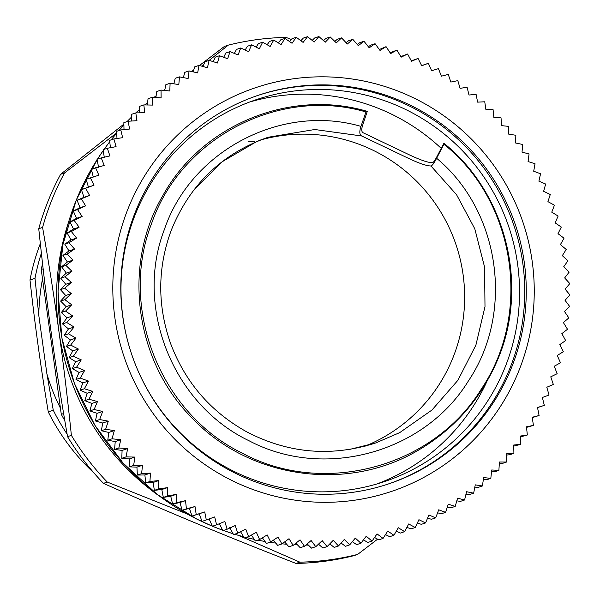 <?xml version="1.0" encoding="UTF-8"?>
<svg xmlns="http://www.w3.org/2000/svg" width="600" height="600" viewBox="0 0 600 600"><rect width="100%" height="100%" fill="white"/><g stroke="black" fill="none" stroke-linecap="round" stroke-linejoin="round"><path stroke-width="0.9" d="M376.987 483.938A201.435 199.035 71.5 0 0 486.87 381.57M441.255 148.395A201.435 199.035 71.5 0 0 416.76 128.767A201.435 199.035 71.5 0 0 249.48 102.075M209.708 457.245A201.435 199.035 71.5 0 0 384.067 481.725A201.435 199.035 71.5 0 0 517.83 318.397A201.435 199.035 71.5 0 0 430.822 124.073A201.435 199.035 71.5 0 0 256.47 99.593A201.435 199.035 71.5 0 0 122.7 262.92A201.435 199.035 71.5 0 0 209.708 457.245M260.475 140.01A162.023 160.095 -108.5 0 1 455.798 244.058A162.023 160.095 -108.5 0 1 365.325 446.077M361.68 135.975C359.483 134.88 359.243 131.685 360.96 126.382L365.978 111.968L367.26 111.375L362.452 125.843C361.327 129.675 361.575 131.985 363.18 132.788L409.838 155.085C420.728 160.17 428.28 162.712 432.51 162.712C433.418 162.488 434.783 160.665 436.59 157.252L443.91 143.28L443.88 144.24L436.627 158.28C434.123 163.095 432.24 165.667 430.98 165.99C426.757 165.975 419.213 163.403 408.36 158.288L361.68 135.975L314.76 129.51L268.163 137.25L256.74 141.517L222.053 161.82L193.567 190.335M367.26 111.375C290.055 88.492 201.683 124.905 162.817 195.645C121.86 265.147 134.7 361.545 193.035 419.01C249.653 478.162 345.765 492.195 416.332 451.388C452.482 430.673 479.107 401.235 496.192 363.067C529.898 288.615 507.158 193.92 443.91 143.28M365.978 111.968C279.675 86.573 181.297 137.535 151.77 223.035C118.448 307.627 159.99 413.595 242.798 453.435C323.85 496.793 433.162 467.325 481.312 389.1C532.688 313.118 515.22 200.767 443.88 144.24M349.718 449.4L375.66 442.972L399.66 432.653L431.955 410.04L457.897 380.295L475.897 345.112L484.995 306.623L484.575 267.067L474.787 228.795L456.57 194.737L430.98 165.99M85.627 188.25L81.383 189.667L88.418 187.087L86.137 179.303L90.383 177.885L93.998 185.22L85.627 188.25L89.58 195.45L84 197.31L81.383 189.667M93.998 185.22L88.418 187.087M77.093 200.235L81.345 198.81L85.62 205.868L80.04 207.735L77.093 200.235L84 197.31M85.62 205.868L77.535 209.565L82.133 216.465L74.205 220.485L79.117 227.205L71.363 231.548L76.59 238.08L69.023 242.73L74.543 249.06L67.177 254.01L72.983 260.13L65.843 265.373L71.925 271.252L65.01 276.78L71.363 282.428L64.688 288.225L71.287 293.61L64.867 299.67L71.722 304.793L65.558 311.1L72.645 315.945L66.758 322.493L74.062 327.053L68.468 333.825L75.975 338.085L70.672 345.067L78.375 349.028L73.373 356.205L81.255 359.85L76.567 367.207L84.615 370.538L80.25 378.067L88.448 381.06L84.405 388.748L92.738 391.41L89.025 399.232L97.485 401.55L94.11 409.5L102.675 411.472L99.645 419.528L108.3 421.155L105.623 429.308L114.345 430.575L112.02 438.803L120.802 439.71L118.83 447.998L127.657 448.553L126.045 456.885L134.895 457.072L133.642 465.435L142.507 465.263L141.615 473.64L150.472 473.1L149.933 481.478L158.767 480.577L158.595 488.933L167.392 487.665L167.572 495.982L176.317 494.362L176.85 502.627L185.528 500.655L186.413 508.853L195 506.52L196.237 514.635L204.728 511.95L206.31 519.967L214.68 516.938L216.608 524.842L224.843 521.475L227.1 529.245L235.192 525.548L237.78 533.168L245.715 529.148L248.618 536.61L256.373 532.268L259.597 539.55L267.165 534.9L270.69 541.995L278.055 537.045L281.88 543.938L289.028 538.695L293.138 545.377L300.053 539.85L304.447 546.3L311.123 540.502L315.78 546.705L322.2 540.645L327.12 546.6L333.278 540.293L338.438 545.985L344.317 539.445L349.71 544.852L355.312 538.088L360.923 543.217L366.225 536.243L372.045 541.072L377.04 533.895L383.055 538.425L387.743 531.06L393.93 535.275L398.303 527.752L404.655 531.638L408.697 523.957L415.207 527.52L418.92 519.697L425.558 522.93L428.933 514.98L435.697 517.868L438.72 509.812L445.59 512.347L448.268 504.202L455.228 506.393L457.553 498.165L464.588 499.995L466.56 491.707L473.655 493.185L475.268 484.853L482.4 485.97L483.653 477.6L490.815 478.357L491.715 469.98L498.885 470.37L499.418 462L506.588 462.022L506.76 453.675L513.908 453.338L513.72 445.02L520.83 444.322L520.29 436.058L527.347 435L526.455 426.803L533.438 425.393L532.192 417.278L539.092 415.507L537.51 407.498L544.305 405.382L542.377 397.485L549.053 395.025L546.795 387.255L553.342 384.457L550.755 376.83L557.153 373.702L554.243 366.24L560.482 362.782L557.257 355.493L563.317 351.72L559.785 344.625L565.658 340.538L561.832 333.645L567.502 329.257L563.393 322.575L568.845 317.895L564.45 311.445L569.678 306.487L565.02 300.278L570 295.05L565.088 289.095L569.812 283.597L564.66 277.913L569.123 272.168L563.73 266.752L567.923 260.775L562.312 255.653L566.22 249.45L560.4 244.612L564.015 238.2L558 233.678L561.308 227.062L555.12 222.855L558.12 216.06L551.76 212.167L554.438 205.2L547.928 201.638L550.283 194.52L543.638 191.295L545.655 184.035L538.89 181.148L540.57 173.767L533.7 171.225L535.035 163.74L528.075 161.55L529.065 153.96L522.03 152.13L522.668 144.465L515.572 142.988L515.85 135.27L508.717 134.153L508.635 126.382L501.48 125.625L501.037 117.833L493.868 117.442L493.072 109.627L485.91 109.597L484.748 101.79L477.607 102.127L476.092 94.335L468.99 95.032L467.115 87.285L460.065 88.335L457.83 80.64L450.855 82.05L448.268 74.415L441.375 76.185L438.442 68.633L431.647 70.755L428.37 63.3L421.695 65.76L418.08 58.432L411.533 61.23L407.58 54.023L401.183 57.157L396.9 50.1L390.668 53.557L386.062 46.665L380.002 50.438L375.082 43.718L369.21 47.805L363.99 41.273L358.32 45.66L352.8 39.33L347.347 44.01L341.543 37.898L336.322 42.855L330.24 36.975L325.252 42.203L318.9 36.562L314.175 42.053L307.567 36.668L303.097 42.405L296.25 37.282L292.058 43.26L284.97 38.415L281.07 44.617L273.765 40.05L270.15 46.463L262.642 42.195L259.335 48.81L251.632 44.843L248.632 51.637L240.75 47.992L238.072 54.953L230.025 51.63L227.678 58.748L219.472 55.748L217.455 63.008L209.123 60.345L207.442 67.725L198.99 65.4L197.655 72.892L189.09 70.92L188.108 78.502L179.453 76.875L178.822 84.54L170.093 83.273L169.815 90.998L161.032 90.082L161.108 97.852L152.28 97.297L152.722 105.097L143.865 104.91L144.667 112.725L135.803 112.898L136.958 120.705L128.1 121.245L129.615 129.03L120.78 129.93L122.655 137.685L113.858 138.945L116.085 146.648L107.34 148.267L109.92 155.903L101.25 157.875L104.183 165.428L91.343 169.178A249.608 246.63 -108.5 0 1 97.087 159.735M93.285 177.067L91.343 169.178M95.595 167.76L98.865 175.208L90.383 177.885M101.25 157.875L96.998 159.3L98.595 167.288M107.34 148.267L103.095 149.685L104.34 157.762M113.858 138.945L109.605 140.363L110.415 147.697M120.78 129.93L116.535 131.347L117 138.495M128.1 121.245L123.855 122.663L124.005 129.6M135.803 112.898L131.55 114.315L131.407 121.042M143.865 104.91L139.62 106.328L139.192 112.83M152.28 97.297L148.035 98.722L147.352 104.985M161.032 90.082L156.788 91.5L155.865 97.523M170.093 83.273L165.847 84.69L164.708 90.465M179.453 76.875L175.208 78.293L173.865 83.82M189.09 70.92L184.845 72.338L183.322 77.602M198.99 65.4L194.745 66.817L193.058 71.828M209.123 60.345L204.877 61.762L203.048 66.51M219.472 55.748L215.228 57.165L213.27 61.665M230.025 51.63L225.78 53.047L223.71 57.293M240.75 47.992L236.505 49.41L234.337 53.407M251.632 44.843L247.38 46.267L245.138 50.017M262.642 42.195L258.397 43.612L256.08 47.13M273.765 40.05L269.513 41.468L267.142 44.752M284.97 38.415L280.725 39.832L278.31 42.892M296.25 37.282L291.998 38.7L289.553 41.543M307.567 36.668L303.315 38.085L300.847 40.718M318.9 36.562L314.655 37.98L312.165 40.418M330.24 36.975L325.987 38.392L323.49 40.635M341.543 37.898L337.298 39.315L334.793 41.377M352.8 39.33L348.555 40.748L346.05 42.638M363.99 41.273L359.745 42.69L357.24 44.415M375.082 43.718L370.837 45.135L368.34 46.703M386.062 46.665L379.32 49.508M396.9 50.1L390.165 52.8M407.58 54.023L400.845 56.595M418.08 58.432L411.338 60.87M428.37 63.3L421.627 65.625M544.305 405.382L537.525 407.595M539.092 415.507L532.252 417.623M533.438 425.393L526.523 427.403M527.347 435L520.35 436.912M520.83 444.322L513.75 446.123M513.908 453.338L509.655 454.755L506.737 455.025M506.588 462.022L502.335 463.447L499.32 463.59M498.885 470.37L494.632 471.787L491.52 471.81M490.815 478.357L486.57 479.775L483.345 479.662M482.4 485.97L478.155 487.388L474.825 487.125M473.655 493.185L469.403 494.603L465.975 494.183M464.588 499.995L460.342 501.412L456.803 500.827M455.228 506.393L450.982 507.81L447.338 507.045M445.59 512.347L441.345 513.773L437.595 512.812M435.697 517.868L431.445 519.285L427.597 518.123M425.558 522.93L421.312 524.347L417.368 522.967M415.207 527.52L410.963 528.938L406.928 527.34M404.655 531.638L400.41 533.062L396.293 531.217M393.93 535.275L389.685 536.692L385.493 534.6M383.055 538.425L378.81 539.842L374.55 537.48M372.045 541.072L367.793 542.49L363.487 539.85M360.923 543.217L356.67 544.635L352.32 541.702M349.71 544.852L345.465 546.278L341.085 543.045M338.438 545.985L334.185 547.403L329.798 543.862M327.12 546.6L322.868 548.018L318.487 544.155M315.78 546.705L311.535 548.123L307.17 543.93M304.447 546.3L300.202 547.717L295.882 543.188M293.138 545.377L288.892 546.795L284.632 541.92M281.88 543.938L277.635 545.355L273.457 540.143M270.69 541.995L266.445 543.42L262.373 537.847M259.597 539.55L255.353 540.967L251.407 535.05M248.618 536.61L244.373 538.028L240.577 531.75M237.78 533.168L233.535 534.585L229.612 527.408M227.1 529.245L222.855 530.662L219.263 523.342M216.608 524.842L212.355 526.26L209.1 518.805M206.31 519.967L202.065 521.385L199.147 513.817L191.993 516.053L189.42 508.38L182.167 510.27L179.94 502.515L172.605 504.053L170.73 496.23L163.32 497.408L161.805 489.533L154.343 490.35L153.188 482.438L145.688 482.895L144.885 474.967L137.363 475.058L136.928 467.13L129.398 466.86L129.315 458.94L121.8 458.303L122.078 450.412L114.585 449.423L115.222 441.577L107.775 440.22L108.765 432.435L101.37 430.725L102.72 423.022L95.4 420.952L97.095 413.34L89.865 410.918L91.905 403.418L84.78 400.65L87.157 393.27L80.153 390.165L82.86 382.928L75.998 379.485L79.035 372.397L72.323 368.625L75.675 361.718L69.127 357.623L72.795 350.895L66.42 346.485L70.395 339.952L64.215 335.243L68.483 328.92L62.512 323.91L67.065 317.812L61.312 312.517L66.135 306.66L60.623 301.087L65.707 295.478L60.435 289.642L65.775 284.288L60.758 278.197L66.345 273.12L61.59 266.79L67.403 261.99L62.932 255.435L68.963 250.928L64.778 244.147L71.002 239.947L67.117 232.965L73.537 229.072L69.96 221.903L76.552 218.325L73.282 210.983L80.04 207.735M196.237 514.635L191.993 516.053M204.728 511.95L199.147 513.817M186.413 508.853L182.167 510.27M195 506.52L189.42 508.38M176.85 502.627L172.605 504.053M185.528 500.655L179.94 502.515M167.572 495.982L163.32 497.408M176.317 494.362L170.73 496.23M158.595 488.933L154.343 490.35M167.392 487.665L161.805 489.533M149.933 481.478L145.688 482.895M158.767 480.577L153.188 482.438M141.615 473.64L137.363 475.058M150.472 473.1L144.885 474.967M133.642 465.435L129.398 466.86M142.507 465.263L136.928 467.13M126.045 456.885L121.8 458.303M134.895 457.072L129.315 458.94M118.83 447.998L114.585 449.423M127.657 448.553L122.078 450.412M112.02 438.803L107.775 440.22M120.802 439.71L115.222 441.577M105.623 429.308L101.37 430.725M114.345 430.575L108.765 432.435M99.645 419.528L95.4 420.952M108.3 421.155L102.72 423.022M94.11 409.5L89.865 410.918M102.675 411.472L97.095 413.34M89.025 399.232L84.78 400.65M97.485 401.55L91.905 403.418M84.405 388.748L80.153 390.165M92.738 391.41L87.157 393.27M80.25 378.067L75.998 379.485M88.448 381.06L82.86 382.928M76.567 367.207L72.323 368.625M84.615 370.538L79.035 372.397M73.373 356.205L69.127 357.623M81.255 359.85L75.675 361.718M70.672 345.067L66.42 346.485M78.375 349.028L72.795 350.895M68.468 333.825L64.215 335.243M75.975 338.085L70.395 339.952M66.758 322.493L62.512 323.91M74.062 327.053L68.483 328.92M65.558 311.1L61.312 312.517M72.645 315.945L67.065 317.812M64.867 299.67L60.623 301.087M71.722 304.793L66.135 306.66M64.688 288.225L60.435 289.642M71.287 293.61L65.707 295.478M65.01 276.78L60.758 278.197M71.363 282.428L65.775 284.288M65.843 265.373L61.59 266.79M71.925 271.252L66.345 273.12M67.177 254.01L62.932 255.435M72.983 260.13L67.403 261.99M69.023 242.73L64.778 244.147M74.543 249.06L68.963 250.928M71.363 231.548L67.117 232.965M76.59 238.08L71.002 239.947M74.205 220.485L69.96 221.903M79.117 227.205L73.537 229.072M77.535 209.565L73.282 210.983M82.133 216.465L76.552 218.325M89.58 195.45L81.345 198.81M243.87 485.947A213.007 210.472 71.5 0 0 518.618 371.407A213.007 210.472 71.5 0 0 403.185 93.188A213.007 210.472 71.5 0 0 128.445 207.728A213.007 210.472 71.5 0 0 243.87 485.947M246.892 478.507A204.938 202.5 71.5 0 0 388.44 483.952A204.938 202.5 71.5 0 0 526.178 297.36A204.938 202.5 71.5 0 0 400.17 100.627A204.938 202.5 71.5 0 0 258.623 95.183A204.938 202.5 71.5 0 0 120.885 281.775A204.938 202.5 71.5 0 0 246.892 478.507M387.668 484.207A204.938 202.5 71.5 0 0 524.655 297.465A204.938 202.5 71.5 0 0 398.64 101.137A204.938 202.5 71.5 0 0 257.858 95.438M244.493 537.99L299.865 562.155L296.032 563.438A262.74 259.612 71.5 0 0 353.805 555.69L357.645 554.415L377.595 539.168M296.032 563.438C223.695 535.215 170.828 513.232 103.44 483.353L107.28 482.07L186.743 513.787M238.178 535.29L244.305 537.908M67.552 436.658C54.63 362.055 46.725 304.972 38.752 228.72L42.585 227.438C48.832 263.205 54.248 297.66 58.83 330.795C63.427 363.923 67.613 398.783 71.385 435.375L67.552 436.658A262.74 259.612 71.5 0 0 103.44 483.353M116.64 132.975L64.47 173.002L60.637 174.278L123.885 124.118M191.648 71.505L193.695 69.93M199.44 65.528L224.423 46.425L228.263 45.142L209.197 60.367M203.737 64.71L201.87 66.195M291.337 39.465L286.035 37.402A262.74 259.612 71.5 0 0 228.263 45.142M68.385 222.577A240.847 237.975 71.5 0 0 58.83 330.795A240.847 237.975 71.5 0 0 159.833 496.418M64.47 173.002A262.74 259.612 71.5 0 0 42.585 227.438M71.385 435.375A262.74 259.612 71.5 0 0 107.28 482.07M299.865 562.155A262.74 259.612 71.5 0 0 357.645 554.415M60.637 174.278A262.74 259.612 71.5 0 0 38.752 228.72M38.812 315.532L46.898 373.868L53.265 410.213L48.262 411.877C40.943 368.332 34.852 324.382 30 280.013L35.002 278.34L38.812 315.532A199.245 196.875 -108.5 0 1 42.532 278.903M60.443 408.188A199.245 196.875 -108.5 0 1 46.898 373.868M93.87 472.868A208.005 205.522 -108.5 0 1 69.975 446.7A208.005 205.522 -108.5 0 1 48.262 411.877M30 280.013A208.005 205.522 -108.5 0 1 40.32 243.608M35.002 278.34A208.005 205.522 -108.5 0 1 41.362 253.178M67.102 434.077A208.005 205.522 -108.5 0 1 53.265 410.213M63.6 413.55L61.29 414.315L41.227 269.475L43.133 268.837M42.555 263.775A210.195 207.69 71.5 0 0 41.227 269.475M61.29 414.315A210.195 207.69 71.5 0 0 64.793 420.645M360.96 126.382C281.43 103.252 191.032 150.653 164.355 229.567C134.273 307.41 172.898 404.46 249.105 440.783C323.722 480.322 424.043 453.045 468.263 381.165C514.717 312.27 500.055 210.885 436.627 158.28M212.317 526.162A249.608 246.63 -108.5 0 1 211.65 525.877A249.608 246.63 -108.5 0 1 76.387 199.853A249.608 246.63 -108.5 0 1 91.35 169.2M97.47 159.142A249.608 246.63 -108.5 0 1 103.23 150.57M104.085 149.355A249.608 246.63 -108.5 0 1 109.755 141.705M111.218 139.83A249.608 246.63 -108.5 0 1 116.648 133.163M118.875 130.567A249.608 246.63 -108.5 0 1 123.9 124.958L118.852 130.575M127.08 121.583A249.608 246.63 -108.5 0 1 131.49 117.105M135.855 112.898A249.608 246.63 -108.5 0 1 139.403 109.613L135.84 112.898M144.735 104.933A249.608 246.63 -108.5 0 1 147.623 102.502L144.72 104.933M156.135 95.76L153.983 97.41A249.608 246.63 -108.5 0 1 156.127 95.767M163.597 90.345A249.608 246.63 -108.5 0 1 164.91 89.438L163.59 90.345M173.528 83.767A249.608 246.63 -108.5 0 1 173.94 83.512L173.528 83.767M317.782 544.822L319.163 544.755A249.608 246.63 -108.5 0 1 317.782 544.815M308.347 545.062A249.608 246.63 -108.5 0 1 305.865 545.062L308.347 545.062M297.502 544.89A249.608 246.63 -108.5 0 1 293.947 544.725M286.657 544.237A249.608 246.63 -108.5 0 1 282.053 543.81L286.665 544.245M275.827 543.097A249.608 246.63 -108.5 0 1 269.88 542.273M265.028 541.485A249.608 246.63 -108.5 0 1 257.858 540.135L265.035 541.493M254.288 539.377A249.608 246.63 -108.5 0 1 246.12 537.442L254.303 539.393M243.63 536.79A249.608 246.63 -108.5 0 1 234.645 534.217M223.395 530.482L233.077 533.745A249.608 246.63 -108.5 0 1 223.425 530.467M222.615 530.183A249.608 246.63 -108.5 0 1 212.468 526.222M375.66 442.972C331.388 457.118 288.532 453.472 247.08 432.037C210.938 412.005 185.52 382.688 170.82 344.093C157.282 305.94 157.395 268.08 171.165 230.52C189.697 184.62 222.03 153.525 268.163 137.243L268.163 137.243M97.08 159.705L76.335 199.89L62.895 244.718L58.028 291.345L61.912 338.13L74.4 383.407L94.972 425.445L122.933 462.915L157.29 494.513L196.845 519.12L212.333 526.192M212.43 526.23L222.63 530.205M234.615 534.225L243.638 536.812M269.858 542.28L275.835 543.112M293.94 544.732L297.51 544.898M131.49 117.09L127.058 121.59M116.648 133.14L111.188 139.837M109.748 141.683L104.055 149.363M103.222 150.54L97.44 159.15M248.295 141.48L254.468 141.81"/></g></svg>
